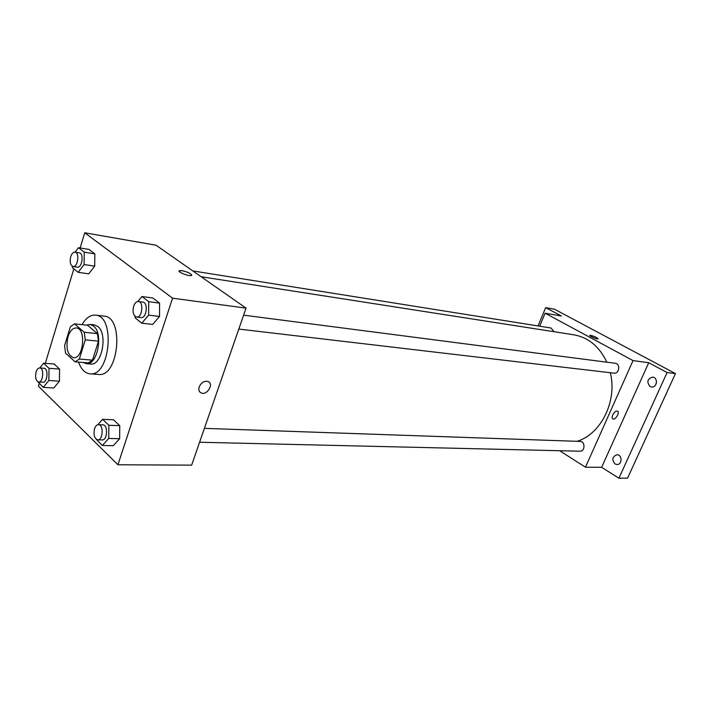 <?xml version="1.0" encoding="UTF-8"?>
<svg xmlns="http://www.w3.org/2000/svg" width="711" height="711" viewBox="0 0 711 711"><rect width="100%" height="100%" fill="white"/><g stroke="black" fill="none" stroke-linecap="round" stroke-linejoin="round"><path stroke-width="1.07" d="M68.007 336.756C69.989 330.873 72.762 327.94 76.317 327.958C86.466 328.224 83.56 359.304 73.535 357.677C67.492 355.162 65.652 348.186 68.007 336.756M65.563 353.136L75.09 361.837L79.339 359.055L85.284 339.867L84.227 332.286L74.522 323.869L70.336 326.784L64.568 345.688L65.563 353.136M84.227 332.286L97.398 333.628L87.631 325.274L74.522 323.869M97.398 333.628L98.474 341.138L85.284 339.867M75.09 361.837L88.262 362.886L92.519 360.13L98.474 341.138M83.143 362.477L86.315 363.685C97.478 365.685 103.717 333.468 93.541 326.038L89.986 324.429L86.404 325.149M89.986 324.429L94.305 324.9L97.86 326.509C108.063 333.912 101.833 366.032 90.644 364.023L86.315 363.685M92.519 360.13L79.339 359.055M81.996 324.669C85.907 317.968 90.404 314.795 95.487 315.142C115.804 315.791 110.081 376.963 89.995 373.835C84.973 373.239 81.161 369.329 78.557 362.112M95.487 315.142L104.037 316.128C124.416 316.795 118.728 377.577 98.58 374.457L89.995 373.835M135.134 316.404L135.117 317.861L141.782 323.185L152.669 324.42L159.531 316.448L159.593 303.135L152.821 297.98L141.951 296.523L137.783 301.535M96.172 439.211L102.348 445.477L113.236 445.69L119.644 438.714L119.75 425.649L113.467 419.748L102.606 419.321L97.789 424.751M39.247 383.433L38.421 386.197L117.937 464.763L172.569 298.176L84.742 232.781L80.147 247.988M73.837 268.882L45.326 363.312M72.424 266.323L72.398 267.727L78.13 272.313L88.724 273.851L94.705 266.154L94.839 253.863L89.008 249.428L78.441 247.704L75.082 252.165M37.914 381.789L43.247 387.371L53.814 388.002L59.422 381.176L59.591 369.098L54.16 363.996L43.62 363.188L39.816 367.96M117.937 464.763L191.65 465.145L246.059 308.139L156.056 245.233L84.742 232.781M246.059 308.139L172.569 298.176M179.092 270.953L182.025 270.66C188.539 272.251 191.677 273.859 191.428 275.468C189.144 276.703 176.488 271.638 179.403 270.66L182.025 270.651C187.606 271.931 190.841 273.442 191.739 275.184M199.213 386.873C201.409 382.358 204.421 380.589 208.252 381.558C214.278 384.073 206.714 395.965 201.026 392.899C199 391.734 198.396 389.726 199.213 386.873C198.387 389.726 198.991 391.734 201.026 392.899L201.026 392.899C206.705 395.956 214.278 384.073 208.252 381.549M201.142 276.739L573.786 334.792C588.432 337.441 599.453 346.577 606.847 362.192M610.322 372.733C617.459 401.146 600.928 434.314 576.994 441.318M243.624 315.16L615.219 363.277C620.676 363.739 619.352 374.039 613.94 373.151L238.807 329.069M192.814 270.927L551.025 328.011L554.127 331.726M204.395 428.36L580.123 441.424C585.384 441.362 585.197 451.565 579.936 451.201L199.587 442.242M559.69 450.73L585.473 467.216L633.03 360.593L545.133 313.195L539.676 326.198M585.473 467.216L601.639 467.305L618.917 478.219L627.573 478.148L675.45 373.595L667.078 372.537L648.716 362.726L633.03 360.593M675.45 373.595L554.518 309.232L545.684 307.632L538.014 325.94M545.133 313.195L561.397 316.031L545.684 307.632M589.837 335.316L590.583 335.299C594.707 336.463 597.178 337.663 598.004 338.88C597.231 339.529 588.664 335.779 589.837 335.308L590.583 335.299C594.396 336.347 596.893 337.521 598.058 338.818M601.639 467.305L648.716 362.726M612.758 414.869C614.233 412.078 615.797 410.816 617.432 411.091C620.196 412.087 615.513 420.334 612.971 418.975C611.975 418.352 611.904 416.984 612.758 414.869C611.904 416.984 611.975 418.352 612.962 418.975L612.971 418.975C615.513 420.334 620.188 412.087 617.432 411.091M650.076 386.517C646.459 381.94 647.339 378.812 652.707 377.132C658.306 377.541 657.115 387.824 651.569 386.988L650.076 386.517M614.997 463.928C611.611 459.644 612.269 456.586 616.979 454.756C622.356 454.622 622.365 464.807 616.979 464.523L614.997 463.928M618.917 478.219L667.078 372.537M656.484 381.354L656.217 383.709M43.247 387.371L48.837 380.492L49.023 368.325L43.62 363.188M39.727 367.951L43.993 368.262C48.632 368.254 47.521 382.909 42.927 382.269L38.661 381.994C35.852 380.812 34.999 377.479 36.092 371.977C36.963 369.32 38.181 367.978 39.727 367.951C44.358 367.934 43.247 382.642 38.661 381.994M53.814 388.002L59.422 381.176L48.837 380.492M59.422 381.176L59.591 369.098L49.023 368.325M59.591 369.098L54.16 363.996M102.348 445.477L108.739 438.447L108.863 425.276L102.606 419.321M98.456 424.68L102.846 424.831C108.205 424.627 107.503 440.456 102.171 439.949L97.771 439.842C94.376 438.571 93.292 434.892 94.519 428.786C95.443 426.12 96.758 424.751 98.456 424.68C103.797 424.476 103.095 440.349 97.771 439.842M113.236 445.69L119.644 438.714L108.739 438.447M119.644 438.714L119.75 425.649L108.863 425.276M119.75 425.649L113.467 419.748M78.13 272.313L84.094 264.545L84.245 252.165L78.441 247.704M75.019 252.156L79.294 252.832C84.174 253.24 82.112 268.243 77.33 267.158L73.046 266.518C70.353 265.283 69.571 262.021 70.7 256.733C71.758 253.596 73.197 252.076 75.019 252.156C79.89 252.556 77.819 267.603 73.046 266.518M88.724 273.851L94.705 266.154L84.094 264.545M94.705 266.154L94.839 253.863L84.245 252.165M94.839 253.863L89.008 249.428M141.782 323.185L148.626 315.133L148.706 301.713L141.951 296.523M138.414 301.535L142.813 302.113C148.492 302.451 146.599 318.635 141 317.577L136.601 317.053C133.339 315.702 132.344 312.102 133.624 306.263C134.761 303.055 136.361 301.473 138.414 301.535C144.084 301.873 142.182 318.11 136.601 317.053M152.669 324.42L159.531 316.448L148.626 315.133M159.531 316.448L159.593 303.135L148.706 301.713M159.593 303.135L152.821 297.98"/></g></svg>
